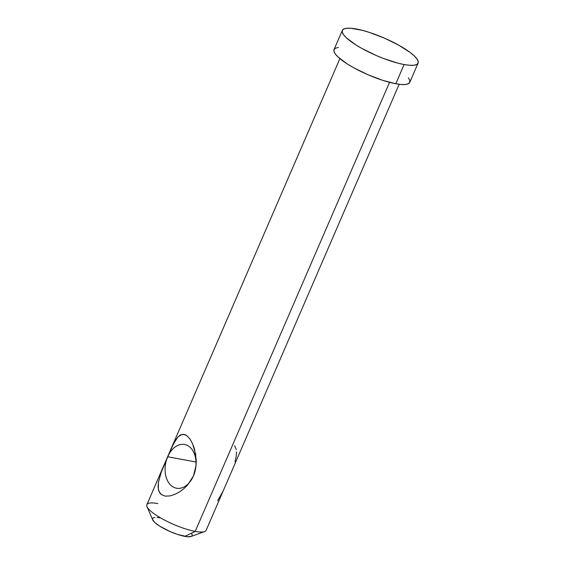 <?xml version="1.0" encoding="UTF-8"?>
<svg xmlns="http://www.w3.org/2000/svg" width="565" height="565" viewBox="0 0 565 565"><rect width="100%" height="100%" fill="white"/><g stroke="black" fill="none" stroke-linecap="round" stroke-linejoin="round"><path stroke-width="0.85" d="M147.034 506.678L152.705 519.885A21.527 5.007 23.4 0 0 165.079 529.186A21.527 5.007 23.4 0 0 184.826 536.362L195.215 531.397A32.29 7.507 -156.6 0 1 165.594 520.633A32.29 7.507 -156.6 0 1 147.034 506.678A32.29 7.507 -156.6 0 1 157.826 503.57M179.366 435.672L180.687 434.859L183.632 434.323L186.874 435.707L189.974 439.04L192.552 443.68L194.438 448.893L196.232 459.91L196.09 465.412L193.435 475.956L187.594 485.053L183.731 488.824L179.395 491.988L174.769 494.41L169.959 495.915L165.291 496.134L161.378 494.629L159.944 493.203L158.327 489.347L158.44 482.284L161.279 472.135L167.621 456.746L196.013 462.008L167.678 456.774A22.24 15.199 100.5 0 1 184.6 444.486A22.24 15.199 100.5 0 1 193.435 475.942A22.24 15.199 -79.5 0 0 189.148 446.505A22.24 15.199 -79.5 0 0 167.678 456.774L173.801 443.207L178.137 436.773L182.114 434.379L185.235 434.753L186.874 435.707L189.974 439.04L192.552 443.68L195.667 454.345L196.09 465.412L193.435 475.956L187.594 485.053L183.731 488.824L179.395 491.988L174.769 494.41L169.959 495.915L165.291 496.134L161.378 494.629L158.935 491.416L158.087 487.101L158.44 482.284L161.279 472.135L171.781 447.332L175.87 439.648L178.137 436.773M236.283 449.57L234.666 445.7M234.991 461.69L236.163 456.64L236.523 451.816M404.102 64.544A41.259 9.598 -156.6 0 1 362.094 48.576A41.259 9.598 -156.6 0 1 342.348 30.383A41.259 9.598 -156.6 0 1 356.324 28.992A41.259 9.598 -156.6 0 1 398.332 44.96A41.259 9.598 -156.6 0 1 418.079 63.153A41.259 9.598 -156.6 0 1 404.102 64.544L395.783 83.761L404.102 64.544L397.859 63.139L383.614 58.513L376.156 55.469L361.988 48.519L355.816 44.868L346.5 37.933L343.704 34.91L342.312 32.339L342.376 30.326L343.894 28.949L346.804 28.25L351.006 28.264L362.561 30.404L369.482 32.438L384.271 38.067L398.438 45.023L409.837 52.241L413.926 55.603L416.723 58.633L418.114 61.197L418.051 63.209L416.532 64.594L413.615 65.286L409.42 65.272L404.102 64.544M342.348 30.383L334.035 49.6A41.259 9.598 23.4 0 0 353.782 67.786A41.259 9.598 23.4 0 0 395.783 83.761L401.108 84.489L405.303 84.503L408.22 83.804L409.738 82.426L409.802 80.414L408.41 77.843M339.897 58.64L146.886 504.658A32.29 7.507 23.4 0 0 162.339 518.896A32.29 7.507 23.4 0 0 195.215 531.397L389.532 82.349L195.215 531.397A32.29 7.507 23.4 0 0 206.147 530.302L399.158 84.291M159.895 517.815L157.119 517.434M154.93 517.427L153.412 517.787L152.621 518.508L152.585 519.56L154.768 522.477L159.634 526.1L170.242 531.63L177.961 534.568L187.601 536.743L191.309 536.39L192.1 535.662L192.135 534.617L191.408 533.275M338.491 47.46L335.582 48.159L334.063 49.543L334 51.556L335.391 54.12L338.188 57.143L347.503 64.085L353.669 67.729L367.843 74.686L382.632 80.315L395.783 83.761A41.259 9.598 23.4 0 0 409.759 82.37L418.079 63.153M167.678 456.774A22.24 15.199 -79.5 0 0 171.965 486.211A22.24 15.199 -79.5 0 0 193.435 475.942A22.24 15.199 100.5 0 1 176.52 488.231A22.24 15.199 100.5 0 1 167.678 456.774M217.631 500.788L222.815 491.578M204.579 531.58A32.29 7.507 -156.6 0 1 195.215 531.397L184.826 536.362A21.527 5.007 23.4 0 0 191.069 536.489L204.579 531.58"/></g></svg>
